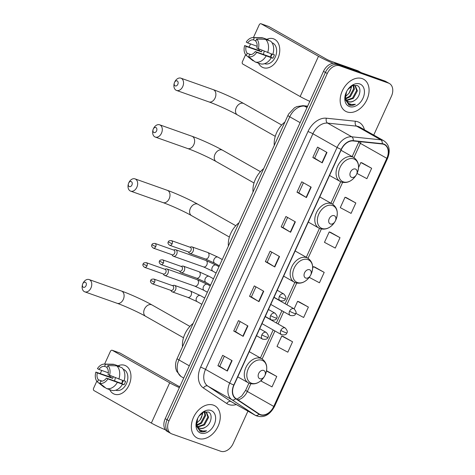 <?xml version="1.0" encoding="UTF-8"?>
<svg xmlns="http://www.w3.org/2000/svg" width="475" height="475" viewBox="0 0 475 475"><rect width="100%" height="100%" fill="white"/><g stroke="black" fill="none" stroke-linecap="round" stroke-linejoin="round"><path stroke-width="0.71" d="M373.742 135.06L391.436 96.229A11.483 8.105 119.5 0 0 389.399 83.505L385.623 81.367A11.483 8.105 119.5 0 0 384.708 80.952L335.95 63.668A11.483 8.105 119.5 0 0 323.505 71.351L165.211 418.689A11.483 8.105 119.5 0 0 167.253 431.413L169.142 432.482A11.483 8.105 119.5 0 0 170.056 432.897M389.399 83.505A11.483 8.105 119.5 0 0 388.485 83.089L339.72 65.805L337.838 64.737A11.483 8.105 119.5 0 0 325.393 72.42L167.099 419.758A11.483 8.105 119.5 0 0 169.142 432.482A11.483 8.105 119.5 0 1 167.099 419.758L325.393 72.42A11.483 8.105 119.5 0 1 337.838 64.737L386.597 82.021L337.838 64.737L335.95 63.668M387.511 82.436A11.483 8.105 119.5 0 0 386.597 82.021A11.483 8.105 119.5 0 1 387.511 82.436M362.205 78.612A18.377 12.967 119.5 0 0 342.79 89.882A18.377 12.967 119.5 0 0 345.562 111.257A18.377 12.967 119.5 0 0 347.023 111.922A18.377 12.967 119.5 0 0 366.439 100.658A18.377 12.967 119.5 0 0 363.672 79.278A18.377 12.967 119.5 0 0 362.205 78.612A18.377 12.967 119.5 0 0 342.79 89.882A18.377 12.967 119.5 0 0 345.562 111.257A18.377 12.967 119.5 0 0 347.023 111.922A18.377 12.967 119.5 0 0 366.439 100.658A18.377 12.967 119.5 0 0 363.672 79.278A18.377 12.967 119.5 0 0 362.205 78.612M213.4 405.133A18.377 12.967 119.5 0 0 193.984 416.397A18.377 12.967 119.5 0 0 196.757 437.778A18.377 12.967 119.5 0 0 198.217 438.443A18.377 12.967 119.5 0 0 217.633 427.179A18.377 12.967 119.5 0 0 214.866 405.798A18.377 12.967 119.5 0 0 213.4 405.133A18.377 12.967 119.5 0 0 193.984 416.397A18.377 12.967 119.5 0 0 196.757 437.778A18.377 12.967 119.5 0 0 198.217 438.443A18.377 12.967 119.5 0 0 217.633 427.179A18.377 12.967 119.5 0 0 214.866 405.798A18.377 12.967 119.5 0 0 213.4 405.133M383.681 144.317A12.249 8.645 -60.5 0 1 384.655 144.762A12.249 8.645 -60.5 0 1 386.828 158.329L273.766 406.428A12.249 8.645 -60.5 0 1 259.516 414.176A12.249 8.645 -60.5 0 1 259.142 413.951L235.814 398.43A12.249 8.645 -60.5 0 1 234.009 385.088L341.388 149.471A12.249 8.645 -60.5 0 1 353.157 140.944L382.173 143.978A12.249 8.645 -60.5 0 1 383.681 144.317M383.806 144.038A12.558 8.865 119.5 0 0 382.262 143.693L353.246 140.653A12.558 8.865 119.5 0 0 341.181 149.399L233.801 385.017A12.558 8.865 119.5 0 0 235.653 398.691L258.982 414.212A12.558 8.865 119.5 0 0 273.968 406.505L387.036 158.401A12.558 8.865 119.5 0 0 383.806 144.038M261.814 379.828L261.214 381.14L272.015 386.887L276.759 376.479L267.312 371.153M292.57 341.774L281.77 336.027L277.026 346.441L287.826 352.189L292.57 341.774L283.124 336.454M295.771 313.298L303.644 317.49L308.388 307.076L298.941 301.756M357.028 173.44L366.896 178.689L371.64 168.281L362.193 162.955M355.828 202.979L345.028 197.232L340.284 207.64L351.084 213.388L355.828 202.979L346.376 197.653M340.011 237.678L329.211 231.931L324.467 242.339L335.267 248.087L340.011 237.678L330.564 232.352M309.231 277.347L319.455 282.785L324.199 272.377L314.753 267.057M339.72 65.805A11.483 8.105 119.5 0 0 327.281 73.488L168.987 420.826A11.483 8.105 119.5 0 0 171.03 433.55A11.483 8.105 119.5 0 0 171.944 433.966L220.703 451.25A11.483 8.105 119.5 0 0 233.148 443.567L247.926 411.136M243.176 336.359L233.736 331.016L238.48 320.607L247.92 325.951L243.176 336.359L242.879 336.187L247.618 325.779M227.359 371.058L217.924 365.714L222.668 355.306L232.103 360.65L227.359 371.058L227.062 370.886L231.806 360.478M290.617 232.263L281.176 226.913L285.92 216.505L295.361 221.849L290.617 232.263L290.32 232.085L295.058 221.683M306.428 197.564L296.988 192.215L301.732 181.806L311.173 187.15L306.428 197.564L306.132 197.386L310.876 186.984M322.24 162.86L312.805 157.516L317.549 147.107L326.984 152.451L322.24 162.86L321.943 162.688L326.687 152.285M258.988 301.661L249.553 296.317L254.297 285.902L263.732 291.252L258.988 301.661L258.691 301.483L263.435 291.08M274.799 266.962L265.365 261.618L270.109 251.204L279.543 256.553L274.799 266.962L274.502 266.784L279.247 256.381M265.365 261.618L267.188 262.259L274.502 266.784M249.553 296.317L251.37 296.958L258.691 301.483M312.805 157.516L314.622 158.163L321.943 162.688M296.988 192.215L298.811 192.862M303.418 182.762L298.805 192.874L306.132 197.386M281.176 226.913L282.999 227.561M287.601 217.461L282.993 227.572L290.32 232.085M217.924 365.714L219.747 366.362L227.062 370.886M233.736 331.016L235.558 331.657M240.16 321.557L235.553 331.669L242.879 336.187M324.199 272.377L313.399 266.629L314.854 267.087M312.645 268.292L313.399 266.629M329.211 231.931L330.671 232.388M345.028 197.232L346.483 197.689M371.64 168.281L360.84 162.533L362.294 162.99M358.536 167.592L360.84 162.533M308.388 307.076L297.587 301.328L299.042 301.785M294.156 308.857L297.587 301.328M281.77 336.027L283.231 336.484M276.759 376.479L266.493 371.011M266.511 370.904L267.413 371.183M267.182 262.271L271.789 252.16M314.622 158.169L319.23 148.058M251.37 296.97L255.977 286.858M219.741 366.367L224.348 356.256M346.512 91.752L345.23 99.584L349.214 105.076C351.132 105.723 353.192 105.462 355.401 104.286C352.984 104.862 350.835 104.565 348.941 103.396C347.356 102.357 346.305 100.765 345.788 98.622A8.651 6.104 119.5 0 0 347.991 101.46A8.651 6.104 119.5 0 0 348.68 101.775A8.651 6.104 119.5 0 0 354.297 100.623C352.135 101.888 350.128 102.19 348.27 101.543L347.771 101.323M345.788 98.622L345.277 95.487M353.744 85.245L355.3 85.714L357.402 90.85L353.329 98.408L346.821 100.492M353.614 85.274L354.409 89.152L350.336 96.71L345.865 98.842M353.168 85.399L353.655 88.73L349.582 96.288L345.681 98.319M354.914 85.524L356.654 90.428L352.581 97.987L346.542 100.142M359.771 83.956A12.481 8.811 119.5 0 0 347.492 90.036A12.481 8.811 119.5 0 0 346.465 91.847A12.481 8.811 119.5 0 0 349.457 106.578A12.481 8.811 119.5 0 0 362.983 98.236A12.481 8.811 119.5 0 0 359.771 83.956M354.297 100.623C360.46 97.268 361.843 87.044 356.98 85.47L352.343 85.714L347.854 89.514M351.423 86.189L351.411 87.459L349.024 93.237A8.651 6.104 119.5 0 0 349.173 93.017A8.651 6.104 119.5 0 0 349.885 91.758A8.651 6.104 119.5 0 0 351.025 86.438M349.095 93.136A12.481 8.811 119.5 0 0 349.944 91.627M349.927 91.669L349.624 92.251M349.024 93.237L345.337 96.722M355.401 104.286L348.418 104.696M266.891 39.312A15.313 10.765 109.5 0 1 278.053 42.786A15.313 10.765 109.5 0 1 277.851 58.591A15.313 10.765 109.5 0 1 258.453 63.11A15.313 10.765 109.5 0 0 263.293 67.676A15.313 10.765 109.5 0 0 277.851 58.591A15.313 10.765 109.5 0 0 273.529 38.813A15.313 10.765 109.5 0 0 266.891 39.312M333.236 63.341A15.313 1.342 -155.5 0 1 318.493 56.288L261.161 23.821A1.912 1.348 -70.5 0 0 261.012 23.75A1.912 1.348 -70.5 0 0 259.19 24.884L253.407 37.578M309.819 101.383A15.313 1.342 -155.5 0 1 300.152 96.538L242.82 64.072A1.912 1.348 -70.5 0 1 242.428 61.667L245.617 54.678M258.085 50.172A15.313 10.765 109.5 0 1 258.507 49.002A15.313 10.765 109.5 0 0 258.085 50.172M249.161 46.894L250.515 43.92M268.547 26.44A1.912 1.348 109.5 0 1 268.707 26.481A1.912 1.348 109.5 0 1 268.862 26.547L326.194 59.019A3.83 0.333 24.5 0 0 331.117 61.263L357.954 70.775A1.912 1.354 -60.5 0 1 358.108 70.846A1.912 1.354 -60.5 0 1 358.162 70.882L358.108 70.846M257.129 46.265L247.695 42.916A7.653 5.379 109.5 0 1 253.353 39.853L255.912 40.761M265.507 39.318L256.69 39.057L255.716 41.188A7.653 5.379 109.5 0 1 256.832 48.094L272.793 54.411A12.635 8.877 109.5 0 0 270.643 41.141L265.507 39.318A12.635 8.877 109.5 0 1 267.657 52.594M272.852 54.233L274.402 54.779A11.103 7.802 109.5 0 1 273.713 56.572A11.103 7.802 109.5 0 1 272.822 58.253L256.702 52.387L255.253 51.561L270.649 57.024A7.653 5.379 -70.5 0 0 271.587 55.373A7.653 5.379 -70.5 0 0 272.056 54.156M250.954 54.613L247.232 53.295L246.258 55.427A9.951 6.994 109.5 0 1 244.661 45.564L259.338 50.617A11.103 7.802 109.5 0 1 259.742 49.489M272.009 42.744L272.122 42.78A11.103 7.802 109.5 0 1 275.251 57.119A11.103 7.802 109.5 0 1 264.7 63.709L264.593 63.668M271.213 57.885A12.635 8.877 109.5 0 1 260.324 63.775L255.194 61.958L248.621 56.762L249.589 54.631A7.653 5.379 109.5 0 0 255.253 51.561M266.077 56.062A12.635 8.877 109.5 0 1 255.194 61.958M246.258 55.427L252.837 60.622L254.042 61.049M256.69 39.057A9.951 6.994 109.5 0 1 258.281 48.913M256.702 52.387A9.951 6.994 109.5 0 1 248.621 56.762M247.232 53.295A7.653 5.379 109.5 0 1 246.115 46.39L261.511 51.846A7.653 5.379 -70.5 0 1 262.004 50.374M244.661 45.564L246.115 46.39M268.09 40.233L268.286 39.805L263.15 37.982L254.327 37.721L253.353 39.853M247.695 42.916L246.246 42.097A9.951 6.994 109.5 0 1 253.187 37.572L261.351 37.703A12.635 8.877 109.5 0 1 263.15 37.982M253.187 37.572A9.951 6.994 109.5 0 1 254.327 37.721M263.524 54.494A7.653 5.379 109.5 0 1 264.278 51.27M272.822 58.253L270.649 57.024A9.571 6.727 109.5 0 1 271.433 53.93M259.338 50.617L261.511 51.846M174.509 82.46A2.678 1.882 -70.5 0 0 174.266 83.161A2.678 1.882 -70.5 0 0 175.293 85.927A2.678 1.882 -70.5 0 0 177.81 84.33A2.678 1.882 -70.5 0 0 177.288 80.982A2.678 1.882 -70.5 0 0 174.539 82.389A2.678 1.882 -70.5 0 0 174.509 82.46M174.539 82.389L174.794 81.854A6.508 4.572 109.5 0 1 180.898 78.173A6.508 4.572 109.5 0 1 182.738 86.575A6.508 4.572 109.5 0 1 176.552 90.44A6.508 4.572 109.5 0 1 174.129 83.731L174.266 83.161M351.637 177.359A4.596 3.242 119.5 0 0 356.161 175.121A4.596 3.242 119.5 0 0 356.535 174.45A4.596 3.242 119.5 0 0 355.431 169.029A4.596 3.242 119.5 0 0 350.455 172.098A4.596 3.242 119.5 0 0 351.637 177.359M284.923 122.022A21.054 14.862 119.5 0 0 274.289 145.356M153.253 129.093A2.678 1.882 -70.5 0 0 153.015 129.794A2.678 1.882 -70.5 0 0 154.037 132.567A2.678 1.882 -70.5 0 0 156.554 130.963A2.678 1.882 -70.5 0 0 156.037 127.615A2.678 1.882 -70.5 0 0 153.288 129.022A2.678 1.882 -70.5 0 0 153.253 129.093M153.288 129.022L153.544 128.493A6.508 4.572 109.5 0 1 159.648 124.806A6.508 4.572 109.5 0 1 161.482 133.214A6.508 4.572 109.5 0 1 155.295 137.073A6.508 4.572 109.5 0 1 152.879 130.37L153.015 129.794M330.386 223.992A4.596 3.242 119.5 0 0 334.905 221.754A4.596 3.242 119.5 0 0 335.285 221.089A4.596 3.242 119.5 0 0 334.18 215.662A4.596 3.242 119.5 0 0 329.205 218.737A4.596 3.242 119.5 0 0 330.386 223.992M263.667 168.661A21.054 14.862 119.5 0 0 253.033 191.989M128.618 183.154A2.678 1.882 -70.5 0 0 128.375 183.855A2.678 1.882 -70.5 0 0 129.402 186.627A2.678 1.882 -70.5 0 0 131.919 185.024A2.678 1.882 -70.5 0 0 131.397 181.676A2.678 1.882 -70.5 0 0 128.648 183.083A2.678 1.882 -70.5 0 0 128.618 183.154M128.648 183.083L128.903 182.554A6.508 4.572 109.5 0 1 135.007 178.867A6.508 4.572 109.5 0 1 136.847 187.275A6.508 4.572 109.5 0 1 130.661 191.134A6.508 4.572 109.5 0 1 128.238 184.431L128.375 183.855M305.746 278.053A4.596 3.242 119.5 0 0 310.27 275.815A4.596 3.242 119.5 0 0 310.644 275.15A4.596 3.242 119.5 0 0 309.54 269.729A4.596 3.242 119.5 0 0 304.564 272.798A4.596 3.242 119.5 0 0 305.746 278.053M239.032 222.722A21.054 14.862 119.5 0 0 228.398 246.056M82.727 283.854A2.678 1.882 -70.5 0 0 82.484 284.555A2.678 1.882 -70.5 0 0 83.511 287.322A2.678 1.882 -70.5 0 0 86.028 285.724A2.678 1.882 -70.5 0 0 85.512 282.376A2.678 1.882 -70.5 0 0 82.763 283.783A2.678 1.882 -70.5 0 0 82.727 283.854M82.763 283.783L83.018 283.248A6.508 4.572 109.5 0 1 89.116 279.567A6.508 4.572 109.5 0 1 90.957 287.969A6.508 4.572 109.5 0 1 84.77 291.834A6.508 4.572 109.5 0 1 82.353 285.125L82.484 284.555M259.855 378.753A4.596 3.242 119.5 0 0 264.379 376.515A4.596 3.242 119.5 0 0 264.753 375.844A4.596 3.242 119.5 0 0 263.655 370.423A4.596 3.242 119.5 0 0 258.673 373.498A4.596 3.242 119.5 0 0 259.855 378.753M193.141 323.416A21.054 14.862 119.5 0 0 182.507 346.75M171.849 254.677L172.585 255.627A3.444 2.422 -70.5 0 0 173.149 256.126A3.444 2.422 -70.5 0 0 173.422 256.251A3.444 2.422 -70.5 0 0 176.7 254.208A3.444 2.422 -70.5 0 0 175.999 249.88A3.444 2.422 -70.5 0 0 175.726 249.755A3.444 2.422 -70.5 0 0 174.687 249.713L173.512 249.987M172.009 254.713A2.488 1.752 -70.5 0 0 172.205 254.802A2.488 1.752 -70.5 0 0 174.568 253.329A2.488 1.752 -70.5 0 0 174.064 250.2A2.488 1.752 -70.5 0 0 173.868 250.111L155.028 243.438C153.033 243.396 152 243.835 151.935 244.75L155.735 246.65A2.488 1.752 -70.5 0 0 155.028 243.438M163.091 273.903L163.828 274.853A3.444 2.422 -70.5 0 0 164.392 275.352A3.444 2.422 -70.5 0 0 164.665 275.476A3.444 2.422 -70.5 0 0 167.936 273.428A3.444 2.422 -70.5 0 0 167.236 269.105A3.444 2.422 -70.5 0 0 166.968 268.981A3.444 2.422 -70.5 0 0 165.923 268.933L164.754 269.212M163.246 273.938A2.488 1.752 -70.5 0 0 163.442 274.027A2.488 1.752 -70.5 0 0 165.811 272.549A2.488 1.752 -70.5 0 0 165.3 269.426A2.488 1.752 -70.5 0 0 165.104 269.337L146.27 262.657C144.269 262.622 143.242 263.061 143.177 263.975L146.971 265.875A2.488 1.752 -70.5 0 0 146.27 262.657M188.213 251.857L188.955 252.807A3.444 2.422 -70.5 0 0 189.519 253.306A3.444 2.422 -70.5 0 0 189.792 253.43A3.444 2.422 -70.5 0 0 193.147 251.186A3.444 2.422 -70.5 0 0 192.363 247.059A3.444 2.422 -70.5 0 0 192.09 246.935A3.444 2.422 -70.5 0 0 191.051 246.887L189.875 247.166M188.373 251.893A2.488 1.752 -70.5 0 0 188.569 251.982A2.488 1.752 -70.5 0 0 190.938 250.503A2.488 1.752 -70.5 0 0 190.428 247.38A2.488 1.752 -70.5 0 0 190.232 247.291L171.398 240.611C169.397 240.576 168.37 241.015 168.298 241.923L172.098 243.823A2.488 1.752 -70.5 0 0 171.398 240.611M179.455 271.077L180.191 272.033A3.444 2.422 -70.5 0 0 180.755 272.525A3.444 2.422 -70.5 0 0 181.028 272.65A3.444 2.422 -70.5 0 0 184.389 270.412A3.444 2.422 -70.5 0 0 183.605 266.279A3.444 2.422 -70.5 0 0 183.332 266.154A3.444 2.422 -70.5 0 0 182.287 266.113L181.118 266.386M179.615 271.112A2.488 1.752 -70.5 0 0 179.811 271.201A2.488 1.752 -70.5 0 0 182.174 269.729A2.488 1.752 -70.5 0 0 181.67 266.6A2.488 1.752 -70.5 0 0 181.474 266.511L162.634 259.837C160.639 259.801 159.606 260.235 159.541 261.149L163.341 263.049A2.488 1.752 -70.5 0 0 162.634 259.837M170.691 290.302L171.433 291.252A3.444 2.422 -70.5 0 0 171.998 291.751A3.444 2.422 -70.5 0 0 172.271 291.876A3.444 2.422 -70.5 0 0 175.625 289.637A3.444 2.422 -70.5 0 0 174.842 285.505A3.444 2.422 -70.5 0 0 174.568 285.38A3.444 2.422 -70.5 0 0 173.529 285.332L172.354 285.612M170.852 290.338A2.488 1.752 -70.5 0 0 171.047 290.427A2.488 1.752 -70.5 0 0 173.417 288.948A2.488 1.752 -70.5 0 0 172.906 285.825A2.488 1.752 -70.5 0 0 172.71 285.736L153.876 279.057C151.875 279.021 150.848 279.46 150.777 280.375L154.577 282.275A2.488 1.752 -70.5 0 0 153.876 279.057M118.085 365.827A15.313 10.765 109.5 0 1 129.248 369.307A15.313 10.765 109.5 0 1 129.046 385.112A15.313 10.765 109.5 0 1 109.648 389.631A15.313 10.765 109.5 0 0 114.493 394.197A15.313 10.765 109.5 0 0 129.046 385.112A15.313 10.765 109.5 0 0 124.723 365.334A15.313 10.765 109.5 0 0 118.085 365.827M179.36 387.647A15.313 1.342 -155.5 0 1 169.694 382.808L112.355 350.342A1.912 1.348 -70.5 0 0 112.207 350.271A1.912 1.348 -70.5 0 0 110.384 351.405L104.601 364.099M165.478 429.857A15.313 1.342 -155.5 0 1 151.347 423.059L94.014 390.593A1.912 1.348 -70.5 0 1 93.623 388.188L96.811 381.199M109.286 376.693A15.313 10.765 109.5 0 1 109.701 375.523A15.313 10.765 109.5 0 0 109.286 376.693M100.356 373.415L101.715 370.441M119.742 352.961A1.912 1.348 109.5 0 1 119.908 353.002A1.912 1.348 109.5 0 1 120.056 353.067L177.389 385.54A3.83 0.333 24.5 0 0 179.776 386.733M108.324 372.786L98.889 369.437A7.653 5.379 109.5 0 1 104.553 366.373L107.107 367.282M116.707 365.839L107.884 365.578L106.911 367.709A7.653 5.379 109.5 0 1 108.027 374.615L123.987 380.932A12.635 8.877 109.5 0 0 121.837 367.662L116.707 365.839A12.635 8.877 109.5 0 1 118.857 379.115M124.046 380.754L125.596 381.3A11.103 7.802 109.5 0 1 124.907 383.093A11.103 7.802 109.5 0 1 124.017 384.774L107.896 378.907L106.448 378.082L121.843 383.545A7.653 5.379 -70.5 0 0 122.788 381.894A7.653 5.379 -70.5 0 0 123.257 380.671M102.155 381.134L98.426 379.81L97.452 381.947A9.951 6.994 109.5 0 1 95.861 372.085L110.538 377.138A11.103 7.802 109.5 0 1 110.942 376.01M123.203 369.265L123.316 369.301A11.103 7.802 109.5 0 1 126.451 383.64A11.103 7.802 109.5 0 1 115.9 390.23L115.787 390.189M122.407 384.406A12.635 8.877 109.5 0 1 111.524 390.296L106.388 388.479L99.815 383.283L100.789 381.152A7.653 5.379 109.5 0 0 106.448 378.082M117.272 382.583A12.635 8.877 109.5 0 1 106.388 388.479M97.452 381.947L104.031 387.143L105.236 387.57M107.884 365.578A9.951 6.994 109.5 0 1 109.482 375.434M107.896 378.907A9.951 6.994 109.5 0 1 99.815 383.283M98.426 379.81A7.653 5.379 109.5 0 1 97.31 372.911L112.706 378.367A7.653 5.379 -70.5 0 1 113.198 376.895M95.861 372.085L97.31 372.911M119.284 366.753L119.48 366.326L114.344 364.503L105.527 364.242L104.553 366.373M98.889 369.437L97.44 368.618A9.951 6.994 109.5 0 1 104.387 364.093L112.545 364.218A12.635 8.877 109.5 0 1 114.344 364.503M104.387 364.093A9.951 6.994 109.5 0 1 105.527 364.242M114.718 381.015A7.653 5.379 109.5 0 1 115.478 377.791M124.017 384.774L121.843 383.545A9.571 6.727 109.5 0 1 122.633 380.451M110.538 377.138L112.706 378.367M197.707 418.273L196.424 426.099L200.414 431.597C202.326 432.244 204.387 431.983 206.595 430.807C204.185 431.383 202.029 431.08 200.141 429.917C198.556 428.878 197.505 427.286 196.988 425.143A8.651 6.104 119.5 0 0 199.185 427.981A8.651 6.104 119.5 0 0 199.88 428.296A8.651 6.104 119.5 0 0 205.491 427.144C203.336 428.408 201.323 428.711 199.464 428.058L198.966 427.844M196.988 425.143L196.478 422.008M204.939 411.766L206.494 412.235L208.602 417.371L204.529 424.929L198.016 427.013M204.808 411.795L205.604 415.673L201.531 423.231L197.066 425.363M204.363 411.92L204.856 415.251L200.783 422.809L196.876 424.84M206.108 412.045L207.848 416.949L203.775 424.508L197.743 426.663M210.965 410.477A12.481 8.811 119.5 0 0 198.687 416.557A12.481 8.811 119.5 0 0 197.659 418.368A12.481 8.811 119.5 0 0 200.658 433.099A12.481 8.811 119.5 0 0 214.178 424.757A12.481 8.811 119.5 0 0 210.965 410.477M205.491 427.144C211.654 423.789 213.037 413.565 208.175 411.985L203.543 412.235L199.049 416.035M202.617 412.71L202.605 413.974L200.218 419.758A8.651 6.104 119.5 0 0 200.367 419.538A8.651 6.104 119.5 0 0 201.079 418.279A8.651 6.104 119.5 0 0 202.219 412.959M200.29 419.657A12.481 8.811 119.5 0 0 201.145 418.148M201.121 418.19L200.818 418.772M200.218 419.758L196.531 423.243M206.595 430.807L199.613 431.217M323.505 71.351L327.281 73.488M384.708 80.952L388.485 83.089M165.211 418.689L168.987 420.826M307.509 106.453L304.469 106.133L306.998 107.57M287.921 115.443A7.653 0.671 24.5 0 0 289.756 116.797L178.944 359.949A15.313 10.806 119.5 0 0 181.195 376.628A7.653 5.415 123.6 0 1 180.963 376.479L176.593 371.147L175.78 368.446C175.204 365.103 175.643 361.825 177.11 358.595L287.921 115.443L288.669 113.976L294.476 107.807L296.863 106.584L303.038 105.67A7.653 5.183 96 0 1 304.469 106.133A15.313 10.806 119.5 0 0 289.756 116.797L300.117 122.663M180.963 376.479L183.73 378.058M177.11 358.595A7.653 0.671 24.5 0 0 178.944 359.949L189.305 365.821M386.828 158.329L360.406 143.367A12.249 8.645 119.5 0 0 361.036 141.764M236.277 404.534A19.143 13.508 -60.5 0 1 228.861 404.569A19.143 13.508 -60.5 0 1 226.753 403.512L203.419 387.992A19.143 13.508 -60.5 0 1 200.604 367.151L307.984 131.533A19.143 13.508 -60.5 0 1 326.372 118.204L355.389 121.244A19.143 13.508 -60.5 0 1 364.432 129.788M307.984 131.533A3.83 0.333 24.5 0 1 312.906 133.778L337.066 147.458A15.313 10.806 -60.5 0 1 351.779 136.8L380.802 139.834A15.313 10.806 -60.5 0 1 382.678 140.256A15.313 10.806 -60.5 0 1 383.901 140.814L359.741 127.128A15.313 10.806 119.5 0 0 358.518 126.576A15.313 10.806 119.5 0 0 356.642 126.154L327.619 123.114A15.313 10.806 119.5 0 0 312.906 133.778L205.533 369.396A15.313 10.806 119.5 0 0 207.783 386.074L231.117 401.589A15.313 10.806 119.5 0 0 231.58 401.88L255.74 415.56A15.313 10.806 -60.5 0 1 255.277 415.275L231.942 399.754A15.313 10.806 -60.5 0 1 229.692 383.082L337.066 147.458A3.83 0.333 24.5 0 0 341.181 149.399M382.262 143.693A3.83 2.589 96 0 0 380.802 139.834L356.642 126.154A3.83 2.589 -84 0 1 355.389 121.244M233.801 385.017A3.83 0.333 -155.5 0 1 229.692 383.082L205.533 369.396A3.83 0.333 24.5 0 0 200.604 367.151M235.653 398.691A3.83 2.707 123.6 0 1 231.942 399.754L207.783 386.074A3.83 2.707 -56.4 0 0 203.419 387.992M326.372 118.204A3.83 2.589 -84 0 0 327.619 123.114L351.779 136.8A3.83 2.589 96 0 1 353.246 140.653M258.982 414.212A3.83 2.707 123.6 0 1 255.277 415.275L231.117 401.589A3.83 2.707 -56.4 0 0 226.753 403.512M273.968 406.505A3.83 0.333 24.5 0 0 274.473 406.553L387.535 158.454A3.83 0.333 -155.5 0 1 387.036 158.401M237.957 399.861A12.249 8.645 119.5 0 0 247.338 391.465L250.848 383.776M273.766 406.428L247.338 391.465A6.888 0.606 24.5 0 1 245.688 390.242L248.93 383.129M262.147 358.975L274.918 330.944M278.107 323.95L283.682 311.725M286.864 304.73L296.733 283.076M308.037 258.281L321.373 229.015M332.672 204.22L342.623 182.376M353.928 157.581L360.406 143.367A6.888 0.606 24.5 0 1 358.756 142.144L359.011 141.556M300.152 96.538L318.493 56.288M361.226 72.627L357.954 70.775M268.862 26.547L261.161 23.821M275.268 136.349L237.405 114.903A6.508 4.596 -60.5 0 1 236.253 107.694A6.508 4.596 -60.5 0 1 243.301 103.342A6.508 4.596 -60.5 0 1 243.823 103.58C236.039 99.138 221.718 92.607 213.233 89.633L180.898 78.173M237.405 114.903C230.494 110.936 216.452 104.53 208.887 101.899A6.508 4.572 -70.5 0 0 215.074 98.04A6.508 4.572 -70.5 0 0 213.233 89.633M343.336 181.854A12.659 8.936 119.5 0 0 355.793 175.685C351.767 181.355 347.005 183.487 341.507 182.062L340.106 181.426A13.781 9.726 119.5 0 1 338.028 165.389A13.781 9.726 119.5 0 1 352.587 156.94A13.781 9.726 119.5 0 1 353.685 157.439C358.821 161.173 359.872 166.642 356.832 173.844A12.659 8.936 119.5 0 0 353.792 158.899A12.659 8.936 119.5 0 0 340.076 167.366A12.659 8.936 119.5 0 0 343.336 181.854M254.018 182.982L216.155 161.542A6.508 4.596 -60.5 0 1 214.997 154.328A6.508 4.596 -60.5 0 1 222.051 149.975A6.508 4.596 -60.5 0 1 222.567 150.213C214.789 145.772 200.468 139.24 191.983 136.266L159.648 124.806M216.155 161.542C209.243 157.569 195.195 151.163 187.631 148.532A6.508 4.572 -70.5 0 0 193.818 144.673A6.508 4.572 -70.5 0 0 191.983 136.266M322.08 228.487A12.659 8.936 119.5 0 0 334.537 222.318C330.511 227.994 325.749 230.12 320.251 228.701L318.85 228.059A13.781 9.726 119.5 0 1 316.772 212.028A13.781 9.726 119.5 0 1 331.336 203.579A13.781 9.726 119.5 0 1 332.435 204.078C337.571 207.807 338.616 213.275 335.582 220.483A12.659 8.936 119.5 0 0 332.542 205.538A12.659 8.936 119.5 0 0 318.826 214.005A12.659 8.936 119.5 0 0 322.08 228.487M229.377 237.043L191.52 215.602A6.508 4.596 -60.5 0 1 190.362 208.394A6.508 4.596 -60.5 0 1 197.41 204.042A6.508 4.596 -60.5 0 1 197.933 204.274C190.154 199.833 175.833 193.307 167.342 190.327L135.007 178.867M191.52 215.602C184.609 211.63 170.561 205.23 162.996 202.599A6.508 4.572 -70.5 0 0 169.183 198.734A6.508 4.572 -70.5 0 0 167.342 190.327M297.445 282.548A12.659 8.936 119.5 0 0 309.902 276.379C305.876 282.055 301.114 284.181 295.616 282.762L294.215 282.12A13.781 9.726 119.5 0 1 292.137 266.089A13.781 9.726 119.5 0 1 306.696 257.64A13.781 9.726 119.5 0 1 307.794 258.139C312.93 261.868 313.981 267.336 310.941 274.544A12.659 8.936 119.5 0 0 307.901 259.599A12.659 8.936 119.5 0 0 294.185 268.066A12.659 8.936 119.5 0 0 297.445 282.548M183.487 337.743L145.629 316.297A6.508 4.596 -60.5 0 1 144.471 309.088A6.508 4.596 -60.5 0 1 151.519 304.736A6.508 4.596 -60.5 0 1 152.042 304.974C144.263 300.533 129.942 294.001 121.452 291.027L89.116 279.567M145.629 316.297C138.718 312.33 124.67 305.924 117.105 303.293A6.508 4.572 -70.5 0 0 123.292 299.434A6.508 4.572 -70.5 0 0 121.452 291.027M251.554 383.248A12.659 8.936 119.5 0 0 264.011 377.079C259.985 382.755 255.223 384.881 249.725 383.456L248.324 382.82A13.781 9.726 119.5 0 1 246.246 366.783A13.781 9.726 119.5 0 1 260.805 358.334A13.781 9.726 119.5 0 1 261.903 358.833C267.039 362.567 268.09 368.036 265.05 375.244A12.659 8.936 119.5 0 0 262.01 360.293A12.659 8.936 119.5 0 0 248.294 368.766A12.659 8.936 119.5 0 0 251.554 383.248M273.962 297.421L294.019 308.78A3.83 2.702 119.5 0 0 293.716 308.643A3.83 2.702 119.5 0 0 289.566 311.202A3.83 0.333 24.5 0 0 294.494 313.447A3.83 0.333 -155.5 0 0 295.616 313.696C295.224 315.447 293.437 316.029 290.249 315.442A3.83 2.702 119.5 0 0 290.552 315.578M215.977 265.05A3.444 2.434 119.5 0 0 212.337 267.164A3.444 2.434 119.5 0 0 212.859 271.172L203.555 266.932A3.444 2.422 -70.5 0 0 206.827 264.884A3.444 2.422 -70.5 0 0 206.91 264.688A3.444 2.422 -70.5 0 0 205.853 260.437L216.256 265.175A3.444 2.434 119.5 0 0 215.977 265.05M172.205 254.802L153.366 248.128A2.488 1.752 -70.5 0 0 155.735 246.65M289.566 311.202A3.83 2.702 119.5 0 0 290.249 315.442L270.774 304.416M265.198 316.641L285.255 328.005A3.83 2.702 119.5 0 0 284.952 327.863A3.83 2.702 119.5 0 0 280.808 330.422A3.83 0.333 24.5 0 0 285.73 332.672A3.83 0.333 -155.5 0 0 286.853 332.922C286.467 334.667 284.673 335.249 281.485 334.667A3.83 2.702 119.5 0 0 281.788 334.804M207.219 284.276A3.444 2.434 119.5 0 0 203.579 286.383A3.444 2.434 119.5 0 0 204.096 290.397L194.792 286.152A3.444 2.422 -70.5 0 0 198.069 284.109A3.444 2.422 -70.5 0 0 198.152 283.913A3.444 2.422 -70.5 0 0 197.095 279.662L207.492 284.4A3.444 2.434 119.5 0 0 207.219 284.276M163.442 274.027L144.608 267.348A2.488 1.752 -70.5 0 0 146.971 265.875M280.808 330.422A3.83 2.702 119.5 0 0 281.485 334.667L262.016 323.635M277.222 290.261L283.824 294.001A3.83 2.702 119.5 0 0 283.516 293.859A3.83 2.702 119.5 0 0 279.371 296.424A3.83 0.333 24.5 0 0 284.293 298.668A3.83 0.333 -155.5 0 0 285.422 298.918C285.03 300.669 283.243 301.251 280.048 300.663A3.83 2.702 119.5 0 0 280.357 300.8M217.77 257.064A3.444 2.434 119.5 0 0 214.13 259.172A3.444 2.434 119.5 0 0 214.647 263.18L205.342 258.94A3.444 2.422 -70.5 0 0 208.703 256.696A3.444 2.422 -70.5 0 0 207.919 252.569A3.444 2.422 -70.5 0 0 207.646 252.445L218.043 257.189A3.444 2.434 119.5 0 0 217.77 257.064M188.569 251.982L169.735 245.302A2.488 1.752 -70.5 0 0 172.098 243.823M279.371 296.424A3.83 2.702 119.5 0 0 280.048 300.663L274.033 297.255M268.464 309.486L275.061 313.227A3.83 2.702 119.5 0 0 274.758 313.084A3.83 2.702 119.5 0 0 270.608 315.643A3.83 0.333 24.5 0 0 275.536 317.894A3.83 0.333 -155.5 0 0 276.658 318.143C276.272 319.889 274.479 320.471 271.29 319.889A3.83 2.702 119.5 0 0 271.593 320.025M209.006 276.284A3.444 2.434 119.5 0 0 205.366 278.397A3.444 2.434 119.5 0 0 205.889 282.405L196.579 278.166A3.444 2.422 -70.5 0 0 199.939 275.922A3.444 2.422 -70.5 0 0 199.156 271.795A3.444 2.422 -70.5 0 0 198.882 271.67L209.279 276.408A3.444 2.434 119.5 0 0 209.006 276.284M179.811 271.201L160.972 264.527A2.488 1.752 -70.5 0 0 163.341 263.049M270.608 315.643A3.83 2.702 119.5 0 0 271.29 319.889L265.276 316.481M259.7 328.712L266.303 332.447A3.83 2.702 119.5 0 0 265.994 332.31A3.83 2.702 119.5 0 0 261.85 334.869A3.83 0.333 24.5 0 0 266.772 337.113A3.83 0.333 -155.5 0 0 267.9 337.369C267.508 339.114 265.721 339.696 262.527 339.108A3.83 2.702 119.5 0 0 262.835 339.251M200.248 295.509A3.444 2.434 119.5 0 0 196.608 297.617A3.444 2.434 119.5 0 0 197.125 301.631L187.821 297.386A3.444 2.422 -70.5 0 0 191.182 295.141A3.444 2.422 -70.5 0 0 190.398 291.015A3.444 2.422 -70.5 0 0 190.125 290.89L200.521 295.634A3.444 2.434 119.5 0 0 200.248 295.509M171.047 290.427L152.214 283.747A2.488 1.752 -70.5 0 0 154.577 282.275M261.85 334.869A3.83 2.702 119.5 0 0 262.527 339.108L256.512 335.706M151.347 423.059L169.694 382.808M120.056 353.067L112.355 350.342M303.038 105.67L307.646 106.151M255.74 415.56C263.31 418.422 269.551 415.417 274.473 406.553M387.535 158.454C390.61 150.64 389.393 144.762 383.901 140.814M171.03 433.55L169.142 432.482M260.395 357.978L273.167 329.953M276.355 322.958L281.924 310.727M285.113 303.733L294.821 282.435M306.286 257.284L319.461 228.374M330.921 203.223L340.712 181.735M352.177 156.584L358.756 142.144M236.936 399.178L241.68 396.037L245.688 390.242M261.012 23.75L268.707 26.481M208.887 101.899L176.552 90.44M281.681 125.02L243.823 103.58M356.535 174.45L356.832 173.844M356.161 175.121L355.793 175.685M341.02 150.266L353.685 157.439M329.549 175.447L340.106 181.426M187.631 148.532L155.295 137.073M260.431 171.659L222.567 150.213M335.285 221.089L335.582 220.483M334.905 221.754L334.537 222.318M319.77 196.905L332.435 204.078M308.293 222.08L318.85 228.059M162.996 202.599L130.661 191.134M235.796 225.72L197.933 204.274M310.644 275.15L310.941 274.544M310.27 275.815L309.902 276.379M295.129 250.966L307.794 258.139M283.658 276.141L294.215 282.12M117.105 303.293L84.77 291.834M189.905 326.414L152.042 304.974M264.753 375.844L265.05 375.244M264.379 376.515L264.011 377.079M249.238 351.666L261.903 358.833M237.767 376.841L248.324 382.82M294.019 308.78C296.097 311.232 296.626 312.871 295.616 313.696M218.981 266.718L216.256 265.175M203.555 266.932L173.422 256.251M216.113 273.018L212.859 271.172M205.853 260.437L175.726 249.755M153.366 248.128C151.679 246.828 151.198 245.7 151.935 244.75M285.255 328.005C287.333 330.457 287.868 332.096 286.853 332.922M210.217 285.944L207.492 284.4M194.792 286.152L164.665 275.476M207.349 292.238L204.096 290.397M197.095 279.662L166.968 268.981M144.608 267.348C142.916 266.053 142.441 264.925 143.177 263.975M283.824 294.001C285.897 296.453 286.431 298.092 285.422 298.918M222.241 259.564L218.043 257.189M205.342 258.94L189.792 253.43M219.373 265.858L214.647 263.18M207.646 252.445L192.09 246.935M169.735 245.302C168.043 244.007 167.568 242.879 168.298 241.923M275.061 313.227C277.139 315.679 277.667 317.318 276.658 318.143M213.477 278.789L209.279 276.408M196.579 278.166L181.028 272.65M210.609 285.083L205.889 282.405M198.882 271.67L183.332 266.154M160.972 264.527C159.285 263.227 158.804 262.105 159.541 261.149M266.303 332.447C268.375 334.899 268.909 336.543 267.9 337.369M204.719 298.009L200.521 295.634M187.821 297.386L172.271 291.876M201.851 304.303L197.125 301.631M190.125 290.89L174.568 285.38M152.214 283.747C150.522 282.453 150.047 281.325 150.777 280.375M112.207 350.271L119.908 353.002"/></g></svg>
